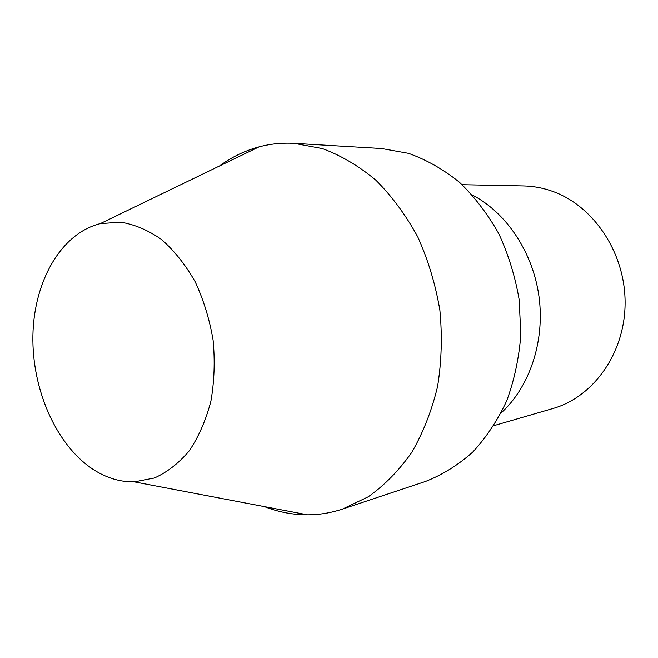 <?xml version="1.0" encoding="UTF-8"?>
<svg xmlns="http://www.w3.org/2000/svg" width="658" height="658" viewBox="0 0 658 658"><rect width="100%" height="100%" fill="white"/><g stroke="black" fill="none" stroke-linecap="round" stroke-linejoin="round"><path stroke-width="0.99" d="M93.921 469.911C106.876 478.119 120.348 482.108 134.331 481.886L154.383 478.021C167.321 472.197 178.992 463.067 189.414 450.64C198.806 436.493 205.962 420.01 210.897 401.199C214.327 381.467 215.059 361.102 213.093 340.12C209.548 319.336 203.561 299.867 195.13 281.698C185.49 264.804 174.304 250.747 161.564 239.512C148.272 230.21 134.635 224.427 120.628 222.157L100.263 223.63C60.939 233.343 33.829 281.517 32.9 335.712C31.897 389.939 56.596 445.992 93.921 469.911M342.423 509.119L425.496 481.467C442.423 474.846 458.165 465.066 472.715 452.12C486.278 437.48 497.629 420.339 506.759 400.706C514.359 379.937 519.047 357.944 520.823 334.733L519.17 299.735C515.206 276.492 508.395 254.449 498.748 233.623C487.644 213.924 474.508 196.775 459.333 182.159C443.295 169.295 426.351 159.68 408.495 153.339L381.574 148.519L294.167 143.354L322.354 148.568C341.107 155.502 358.972 166.055 375.932 180.226C392.02 196.339 405.994 215.281 417.855 237.061C428.194 260.099 435.53 284.478 439.873 310.198C442.349 336.164 441.584 361.612 437.57 386.55C431.763 410.658 423.184 432.577 411.826 452.309C399.118 470.396 384.609 485.217 368.291 496.782L342.423 509.119C330.958 512.903 319.344 514.803 307.566 514.836C292.81 514.819 278.416 512.08 264.376 506.619M219.443 166.005C231.583 157.097 244.776 150.723 259.022 146.874C270.405 143.847 282.118 142.679 294.167 143.354M472.288 194.99C506.463 212.641 533.144 252.475 539.067 297.112C544.923 341.765 529.484 387.151 501.059 413.06M493.911 425.652L552.926 408.519C593.516 397.062 625.133 352.885 625.1 302.762C625.264 252.664 593.368 205.411 552.004 191.141C542.628 187.859 533.144 186.124 523.554 185.926L462.122 184.684M134.331 481.886L307.566 514.836M100.263 223.63L259.022 146.874"/></g></svg>
